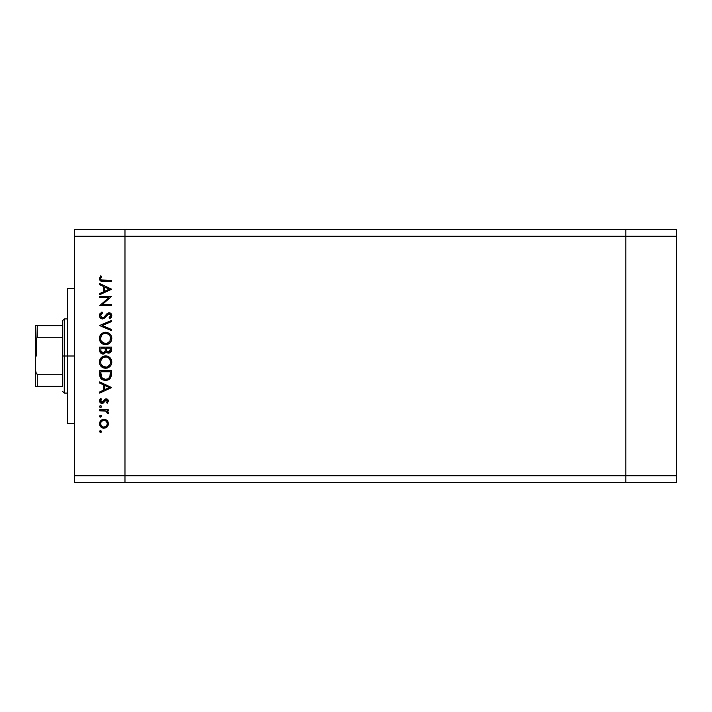 <?xml version="1.0" encoding="UTF-8"?>
<svg xmlns="http://www.w3.org/2000/svg" width="712" height="712" viewBox="0 0 712 712"><rect width="100%" height="100%" fill="white"/><g stroke="black" fill="none" stroke-linecap="round" stroke-linejoin="round"><path stroke-width="1.07" d="M625.812 482.478L625.812 229.522L124.974 229.522L124.974 236.268L124.974 229.522L74.386 229.522L625.812 229.522L625.812 236.268L625.812 229.522L625.812 236.268L124.974 236.268L625.812 236.268L625.812 475.732L625.812 236.268L625.812 475.732L124.974 475.732L124.974 236.268L124.974 475.732L625.812 475.732L625.812 482.478L625.812 475.732L625.812 482.478L676.4 482.478L124.974 482.478L124.974 475.732L124.974 482.478L625.812 482.478M74.386 356L67.64 356L67.64 423.453L67.64 356L74.386 356M74.386 236.268L74.386 475.732L124.974 475.732L124.974 236.268L74.386 236.268L74.386 229.522L74.386 236.268L124.974 236.268L124.974 229.522L124.974 475.732L74.386 475.732L74.386 236.268M99.68 297.607L108.945 297.607L99.68 297.607L99.68 296.548L111.481 296.548L102.19 304.567L111.481 304.567L111.481 305.626L99.68 305.626L108.945 297.607L99.68 305.626L111.481 305.626L111.481 304.567L102.19 304.567L111.481 296.548L99.68 296.548L99.68 297.607L99.68 296.548L111.481 296.77M104.922 317.899L101.932 318.878L99.6 316.831L99.564 314.428L101.958 311.981L102.555 312.977L100.588 315.576L102.083 317.81L103.907 317.338L108.313 312.835L110.609 313.227L111.775 315.372L111.455 317.054L109.79 318.789L109.061 317.837L110.458 316.235L110.485 314.9L109.701 313.939L108.642 313.858L104.789 318.015L102.573 318.94L109.078 313.796L110.574 315.532L109.061 317.837L109.79 318.789L111.784 315.647C111.677 313.894 110.761 312.924 109.034 312.737L107.236 313.396L103.747 317.463L102.59 317.881L100.588 315.576L102.555 312.977L101.958 311.981L99.377 315.576C99.529 317.579 100.588 318.7 102.573 318.94L102.252 318.932M111.481 329.46L111.481 330.599L99.68 325.607L111.481 320.453L111.481 321.593L102.181 325.526L111.481 329.46L111.481 330.599L99.68 325.607L111.481 330.599L111.481 329.46L102.181 325.526L111.481 321.593L111.481 320.453L99.68 325.455L111.481 320.453L111.481 321.593M102.092 343.629L99.377 338.485L99.814 336.1L101.157 334.088L103.73 332.513L106.738 332.37L108.989 333.269L111.09 335.548L111.784 338.084L111.357 340.799L110.013 342.846L107.414 344.421L104.37 344.563L102.127 343.656L100.143 341.529L99.377 338.485C99.724 342.276 101.789 344.332 105.59 344.67C109.417 344.323 111.481 342.232 111.784 338.387C111.401 334.622 109.319 332.584 105.527 332.264C109.319 332.584 111.401 334.622 111.784 338.387L111.757 339.01M99.662 360.13L105.527 355.867C101.754 356.231 99.698 358.305 99.377 362.097L99.814 359.711L101.157 357.7L105.225 355.875L107.913 356.32L109.951 357.629L111.784 361.696L111.357 364.411L110.013 366.457L105.892 368.273L103.204 367.837L101.184 366.484L99.822 364.482L99.377 362.097C99.724 365.879 101.789 367.944 105.59 368.282C109.417 367.935 111.481 365.843 111.784 361.999C111.401 358.234 109.319 356.187 105.527 355.867L105.536 355.867M99.68 383.056L99.68 381.899L111.481 387.497L99.68 393.095L99.68 391.947L103.463 390.203L103.463 384.854L99.68 383.056L99.68 381.899L99.68 383.056L103.463 384.854L103.463 390.203L99.68 391.947L99.68 393.095L111.481 387.648L99.68 393.095L99.68 391.947M101.424 431.837L100.517 432.442L99.529 431.463L100.517 430.475L101.496 431.463L100.517 432.442L99.529 431.463L100.89 430.546L101.211 432.157L99.6 431.837L100.517 432.442L101.496 431.463L100.704 430.493M107.031 420.463L103.97 419.279L106.364 419.955L108.108 421.949L108.438 424.21L107.654 426.346L105.616 427.912L102.261 427.876L100.018 425.865L99.6 422.875L100.801 420.578L103.97 419.279C101.237 419.528 99.751 421.023 99.529 423.747C99.76 426.47 101.237 427.957 103.97 428.206L107.04 427.031L108.455 423.747L107.361 420.792M101.496 416.182L100.517 417.161L99.529 416.182L100.321 415.212L101.335 415.63L101.424 416.556L100.517 417.161L99.6 416.556L100.517 417.161L101.496 416.182L100.517 415.194L101.496 416.182L100.517 417.161L99.529 416.182L100.517 415.194L99.6 416.547M99.68 410.806L99.68 409.747L99.68 410.806L99.68 409.747L108.304 409.747L108.304 410.806L107.04 410.806L108.34 412.257L108.162 413.832L105.865 411.091L99.68 410.806L105.536 410.993L108.162 413.832L108.455 412.907L107.04 410.806L108.304 410.806L108.304 409.747L99.68 409.747L108.304 409.747L108.304 410.806M99.529 406.641L100.134 405.733L101.211 405.947L101.424 407.024L100.517 407.629L99.529 406.641L100.517 407.629L101.496 406.641L100.517 405.662L101.496 406.641L100.517 407.629L99.529 406.641L100.517 405.662L99.529 406.641L100.517 407.629L101.496 406.641M106.195 398.853L107.503 399.218L108.42 400.589L107.227 403.241L106.489 402.52L107.379 400.812L106.462 399.93L105.385 400.26L102.715 403.295L101.051 403.206L99.698 401.835L99.609 400.162L100.695 398.4L101.496 399.094L100.686 401.372L101.834 402.325L102.875 401.969L104.673 399.387L106.195 398.853L104.869 399.245L101.976 402.333L100.588 400.812L101.496 399.094L100.695 398.4L99.529 400.865L102.021 403.392L103.356 402.992L106.239 399.913L107.396 401.034L106.489 402.52L107.227 403.241L108.455 401.034L106.195 398.853L105.171 399.067M99.733 375.536L99.68 374.361C99.716 378.152 101.629 380.163 105.429 380.386L102.039 379.478L100.383 377.814L99.68 370.703L111.481 370.703L110.689 377.645L108.847 379.523L105.429 380.386C108.108 380.413 109.977 379.22 111.054 376.826L111.481 370.703L99.68 370.703L99.68 374.361L99.68 370.703L111.481 370.703L111.481 373.088M99.724 350.989L99.68 347.091L99.68 350.286L99.68 347.091L111.481 347.091L111.206 351.39L109.23 353.072L107.459 352.956L106.044 351.781L104.504 353.713L102.332 353.989L100.543 352.912L99.68 350.286C99.733 352.529 100.855 353.784 103.026 354.051L106.044 351.781L108.562 353.143C110.645 352.841 111.615 351.586 111.481 349.396L111.481 347.091L99.68 347.091L111.481 347.091L111.481 349.734M99.68 284.684L99.68 283.527L111.481 289.134L99.68 294.732L99.68 293.575L103.463 291.831L103.463 286.482L99.68 284.684L99.68 283.527L99.68 284.684L103.463 286.482L103.463 291.831L99.68 293.575L99.68 294.732L111.481 289.286L99.68 294.732L99.68 293.575M99.386 278.454L100.739 275.811L101.647 276.434L100.588 278.721L101.246 279.976L111.481 280.35L111.481 281.409L100.704 281.026L99.377 278.659L100.739 275.811L101.647 276.434L100.588 278.721L101.647 276.434L100.739 275.811L99.377 278.659C99.769 280.822 101.149 281.738 103.516 281.409L111.481 281.409L111.481 280.35L103.632 280.35C102.03 280.635 101.015 280.092 100.588 278.721L101.211 279.95M124.974 482.478L74.386 482.478L74.386 475.732L74.386 482.478L124.974 482.478L124.974 475.732L124.974 482.478M67.64 288.547L67.64 356L67.64 288.547L74.386 288.547M100.143 430.546L99.529 431.463M107.645 421.139L108.438 424.21M107.654 426.337L108.366 424.699M103.098 428.126L102.261 427.876M101.478 427.458L100.819 426.915M100.259 426.257L99.831 425.465M99.698 425.055L99.546 424.183M99.6 422.883L100.801 420.578L102.216 419.626M105.634 419.582L106.622 420.133M101.131 421.842L100.588 423.747L101.433 426.034M106.133 421.103L103.961 420.338L101.549 421.326M106.382 426.15L107.396 423.747C107.192 425.82 106.044 426.96 103.961 427.147L106.373 426.168M105.278 426.897L106.133 426.381M103.302 427.093L103.961 427.147C101.887 426.96 100.757 425.82 100.588 423.747C100.757 421.664 101.887 420.534 103.961 420.338C106.044 420.534 107.192 421.664 107.396 423.747L106.382 421.335M101.131 425.642L102.661 426.897L104.299 427.138M100.641 423.088L100.641 424.405M99.965 415.363L100.89 415.265M100.517 417.161L99.974 417.001M108.455 412.907L108.162 413.832L107.245 413.254L107.387 412.542M107.245 413.254L107.396 412.711M106.489 411.367L105.18 410.922M104.415 410.851L103.632 410.815M103.463 410.815L104.068 410.833M108.277 413.619L108.438 413.156M99.974 405.822L100.89 405.733M100.517 407.629L99.974 407.469M107.227 403.241L106.818 402.218M106.489 402.52L107.379 400.812M107.387 401.141L106.239 399.913L105.314 400.331M106.462 399.93L104.78 401.052M105.456 400.206L104.726 401.15M101.772 403.375L103.044 403.161M101.7 403.375L101.068 403.215M100.623 402.974L99.822 402.102M99.831 399.494L99.636 400.037M100.695 398.4L101.496 399.094L101.149 399.45M100.855 399.859L100.659 400.313M100.606 400.562L100.668 401.328M100.686 401.363L100.979 401.862M101.7 402.298L102.946 401.897M102.875 401.969L104.201 399.922M107.058 398.996L108.295 400.162M111.481 387.497L99.68 381.899L111.481 387.497M109.185 387.559L104.673 389.642L104.673 385.423L109.185 387.559L104.673 385.423L104.673 389.642L109.185 387.559M111.472 374.031L111.33 375.66M110.689 377.645L110.253 378.295M109.265 379.247L107.539 380.092M104.833 380.368L104.255 380.297M102.555 379.772L102.047 379.487M102.021 379.469L101.549 379.14M101.22 378.864L100.383 377.805M110.271 372.59L109.942 376.221L110.271 372.59M109.826 376.568L109.942 376.221C109.167 378.277 107.672 379.318 105.438 379.327L107.69 378.864M108.82 378.099L109.301 377.538M101.024 375.66L100.89 373.115L101.816 377.707L105.438 379.327C103.365 379.336 101.95 378.383 101.193 376.488L101.433 377.084M100.89 371.762L110.271 371.762L100.89 371.762L100.89 373.115L100.89 371.762M106.275 379.274L106.898 379.149M109.799 376.621L110.004 375.998M101.807 377.698L102.234 378.17M103.374 378.926L104.37 379.238M100.935 374.815L100.997 375.473M105.839 355.875L107.254 356.098M108.464 356.57L111.668 360.779M111.757 362.613L111.784 361.999M111.357 364.411L111.108 364.971M111.09 364.998L110.814 365.47M110.769 365.532L110.013 366.457M107.948 367.846L107.503 368.006M103.169 367.828L102.688 367.597M102.101 367.241L101.638 366.894M101.193 366.484L100.543 365.745M110.36 358.074L109.951 357.629M102.43 366.119L101.149 364.473L104.005 366.983M100.677 361.046L100.588 362.052C100.828 358.964 102.475 357.255 105.536 356.926C108.616 357.237 110.298 358.937 110.574 362.052L110.574 362.052C110.324 365.176 108.669 366.894 105.59 367.223C102.484 366.911 100.819 365.194 100.588 362.052L101.006 364.17M101.496 359.07L102.742 357.798L100.695 360.922M108.838 358.163L106.533 357.024L103.658 357.291M110.333 363.645L110.485 361.055L109.096 358.403M110.022 364.419L110.485 363.049M102.751 366.36L106.604 367.125M107.023 367.018L109.755 364.891M101.416 364.953L102.412 366.102M106.035 356.952L102.733 357.807M110.485 361.055L110.351 360.53M111.464 350.037L111.384 350.74M111.206 351.39L110.885 351.995M110.68 352.253L109.23 353.072M107.111 352.805L106.515 352.378M105.857 352.253L105.616 352.698M104.023 353.909L103.543 354.015M102.679 354.033L101.736 353.802M100.143 352.333L99.876 351.692M105.26 349.966L105.278 348.853M101.976 352.671L101.237 351.853L103.391 352.965M100.988 351.052L101.237 351.853M106.524 349.779L107.111 351.434L108.535 352.084C106.96 351.692 106.275 350.624 106.489 348.862L106.489 348.15L110.271 348.15L110.271 349.592L108.269 352.066L109.185 351.968M108.963 352.04L110.049 351.069L110.271 348.15L106.489 348.15L106.586 350.251M110.12 350.865L110.271 349.592M104.682 352.12L105.136 351.06L103.026 352.992C101.398 352.582 100.686 351.47 100.89 349.663L100.89 348.15L105.278 348.15L100.89 348.15L100.89 349.663M100.953 350.802L103.026 352.992L103.979 352.752M106.489 348.862L106.515 349.672M111.108 341.36L110.814 341.858M110.787 341.902L110.049 342.819M108.001 344.216L110.013 342.846M107.957 344.234L107.512 344.394M104.976 344.644L104.112 344.51M103.685 344.394L102.679 343.985M105.527 332.264C101.754 332.62 99.698 334.702 99.377 338.485L99.404 337.88M99.6 336.732L99.822 336.082M100.25 335.236L102.083 333.305M103.24 332.682L103.712 332.513M104.281 332.379L104.922 332.29M111.757 337.782L111.668 337.177M111.312 336.019L111.001 335.397M100.125 341.502L101.184 342.881M102.43 342.508L101.149 340.861L104.005 343.371M101.496 335.459L100.588 338.44C100.828 335.352 102.475 333.643 105.536 333.323C108.616 333.625 110.298 335.334 110.574 338.44L110.574 338.44C110.324 341.564 108.669 343.291 105.59 343.611C102.484 343.309 100.819 341.582 100.588 338.44L100.704 339.579M102.003 334.845L102.742 334.186L102.003 334.836M108.829 334.542L106.533 333.412L103.605 333.705M110.022 340.817L110.351 336.918M102.751 342.748L106.604 343.513M107.023 343.415L109.755 341.288M109.105 342.143L109.479 341.698M110.333 340.042L110.485 339.437M100.677 339.437L101.006 340.558M101.416 341.342L102.412 342.49M104.522 333.421L103.658 333.679M100.935 336.5L100.695 337.31M110.485 337.452L110.022 336.117M110.191 336.491L109.523 335.308M109.123 334.827L109.737 335.61M99.724 314.037L100.356 313.138M101.7 312.123L102.555 312.977M102.546 312.986L101.825 313.458M101.211 314.028L100.614 315.995M100.882 316.796L102.35 317.872L104.059 317.205M102.11 317.819L103.747 317.463M104.361 316.911L103.916 317.329M105.207 315.906L105.625 315.336M109.595 312.791L110.6 313.227M110.12 312.96L110.947 313.52M111.028 313.6L111.357 314.054L111.028 313.6M111.775 315.888L111.455 317.054M111.206 317.472L110.805 317.944M109.79 318.789L109.345 317.614M109.879 317.125L110.458 316.235L109.879 317.125M110.565 315.71L110.485 314.891M110.36 314.597L108.233 314.019M109.078 313.796L107.245 314.962M106.604 315.852L105.145 317.677M101.549 318.771L100.285 317.917M100.686 318.291L100.072 317.668M111.481 304.567L111.481 305.626L99.68 305.386M111.481 289.134L99.68 283.527L111.481 289.134M109.185 289.197L104.673 291.279L104.673 287.061L109.185 289.197L104.673 287.061L104.673 291.279L109.185 289.197M111.481 280.35L111.481 281.409L103.507 281.409M101.38 281.258L102.03 281.356M101.033 281.169L100.41 280.848M99.689 280.03L99.449 279.371M101.095 277.297L100.855 277.742M100.757 277.947L100.597 278.517M101.246 279.976L103.632 280.35M107.138 425.055L107.334 423.079M103.961 420.338L103.302 420.4M100.89 373.115L100.899 373.969M104.753 379.291L105.803 379.318M110.129 375.322L110.218 374.414M110.262 373.506L110.271 373.043M100.944 364.019L101.389 364.909M105.091 367.196L106.088 367.196M106.586 367.125L108.802 366.039M110.574 362.052L110.556 361.554M103.605 357.308L102.742 357.798M100.935 360.112L100.588 362.052M104.878 351.79L105.189 350.793M100.944 340.407L101.389 341.306M105.091 343.593L106.088 343.593M106.586 343.522L108.802 342.428M110.574 338.44L110.556 337.942M106.035 333.341L104.548 333.412M100.668 337.452L100.588 338.44M36.615 356L36.615 338.031L36.615 356M62.585 386.358L62.585 374.236L62.585 386.358L37.282 386.358L62.585 386.358M62.585 356L62.585 374.236L62.585 337.764L62.585 356L64.267 356L62.585 356M67.64 393.095L64.267 393.095L64.267 356L64.267 393.095L62.585 391.413M67.64 356L64.267 356L67.64 356M36.979 337.817L37.282 325.642L62.585 325.642L62.585 320.587L62.585 337.764L62.585 325.642L35.6 325.642L35.6 341.297L36.276 338.423M67.64 318.905L64.267 318.905L64.267 356L64.267 318.905L62.585 320.587M36.979 386.358L35.618 386.358L35.671 325.642M37.282 386.358L35.618 386.358L35.6 370.703L35.894 372.776L37.282 374.236L37.282 386.358L37.282 374.236L62.585 374.236L37.282 374.236L36.383 373.729L35.6 370.703L35.6 341.297L36.383 338.271L37.282 337.764L62.585 337.764L37.282 337.764L37.282 325.642L35.894 325.642L36.784 325.642M676.4 229.522L676.4 482.478L676.4 475.732L625.812 475.732L676.4 475.732L676.4 236.268L625.812 236.268L676.4 236.268L676.4 229.522L625.812 229.522L676.4 229.522M74.386 423.453L67.64 423.453"/></g></svg>
